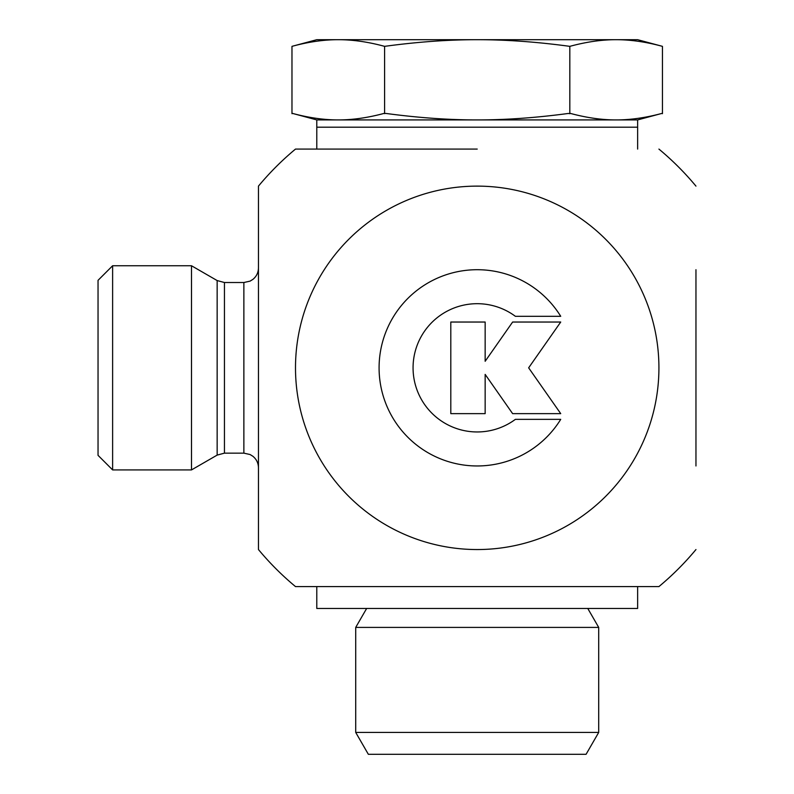 <?xml version="1.0" encoding="UTF-8"?>
<svg xmlns="http://www.w3.org/2000/svg" width="794" height="794" viewBox="0 0 794 794"><rect width="100%" height="100%" fill="white"/><g stroke="black" fill="none" stroke-linecap="round" stroke-linejoin="round"><path stroke-width="1.19" d="M560.723 419.361A98.128 98.128 0 0 1 413.406 442.387A98.128 98.128 0 0 1 413.406 293.284A98.128 98.128 0 0 1 560.723 316.31L515.375 316.31A64.115 64.115 0 0 0 429.693 410.885A64.115 64.115 0 0 0 515.375 419.361L560.723 419.361M485.154 413.634L450.803 413.634L450.803 322.036L485.154 322.036L485.154 361.28L512.626 322.036L560.723 322.036L528.645 367.83L560.723 413.634L512.626 413.634L485.154 374.391L485.154 413.634M98.039 280.332L98.039 455.339L112.619 469.919L112.619 265.752L98.039 280.332M191.493 265.752L217.149 280.56L217.149 455.101L191.493 469.919L191.493 265.752L112.619 265.752M295.497 586.587L316.786 586.587L316.786 608.462L637.632 608.462L637.632 586.587L658.921 586.587L295.497 586.587A284.381 284.381 0 0 1 258.457 549.547L258.457 186.124M477.214 149.073L295.497 149.073L477.214 149.073M477.214 549.547A181.707 181.707 0 0 0 658.921 367.83A181.707 181.707 0 0 0 477.214 186.124A181.707 181.707 0 0 0 295.497 367.83A181.707 181.707 0 0 0 477.214 549.547M695.961 269.712L695.961 465.959M587.768 608.462L598.706 627.409L355.712 627.409L355.712 732.425L598.706 732.425L586.081 754.3L368.347 754.3L355.712 732.425M366.649 608.462L355.712 627.409M291.974 46.35L316.786 39.7L616.134 39.7C601.763 39.66 586.319 41.884 569.824 46.35C536.843 41.884 505.967 39.66 477.214 39.7C448.451 39.66 417.575 41.884 384.594 46.35C368.098 41.884 352.665 39.66 338.284 39.7C323.902 39.66 308.469 41.884 291.974 46.35L291.974 113.661L292.728 113.463C308.995 117.81 324.18 119.954 338.284 119.914C352.387 119.954 367.572 117.81 383.83 113.463L386.112 113.463C418.637 117.81 449.007 119.954 477.214 119.914L316.786 119.914L292.728 113.463M569.824 113.661L570.588 113.463C586.855 117.81 602.041 119.954 616.134 119.914L477.214 119.914C505.411 119.954 535.781 117.81 568.315 113.463L569.824 113.661L569.824 46.35M637.632 149.073L637.632 127.199L316.786 127.199L637.632 127.199L637.632 119.914L616.134 119.914C630.238 119.954 645.423 117.81 661.69 113.463L662.444 113.661L662.444 46.35C645.959 41.884 630.515 39.66 616.134 39.7L637.632 39.7L662.444 46.35M384.594 46.35L384.594 113.661M217.149 455.101L224.444 453.146L224.444 282.515L217.149 280.56M224.444 282.515L243.867 282.515L243.867 453.146L224.444 453.146M191.493 469.919L112.619 469.919M243.867 453.146L250.08 454.535L252.899 456.282C256.502 459.25 258.358 463.061 258.457 467.735M243.867 282.515L250.08 281.126L252.899 279.389C256.502 276.421 258.358 272.6 258.457 267.935M295.497 149.083A284.381 284.381 0 0 0 258.457 186.114M658.921 586.587A284.381 284.381 0 0 0 695.961 549.547M695.961 186.114A284.381 284.381 0 0 0 658.921 149.083M598.706 627.409L598.706 732.425M637.632 119.914L661.69 113.463M316.786 149.073L316.786 119.914"/></g></svg>
